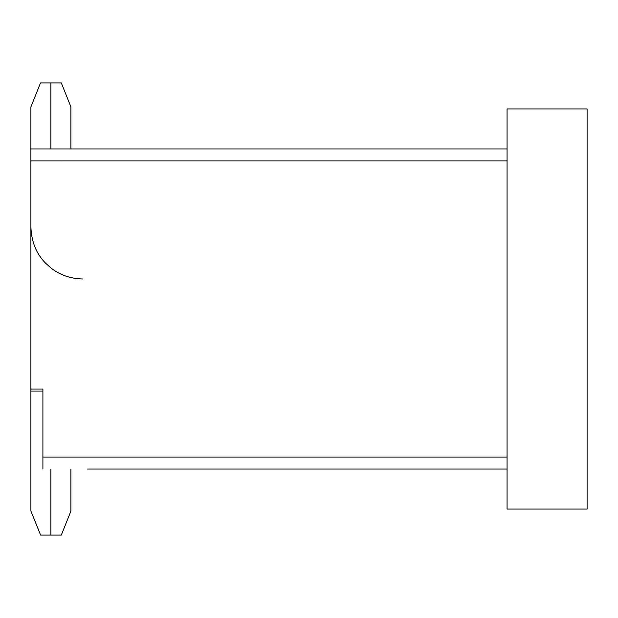 <?xml version="1.0" encoding="UTF-8"?>
<svg xmlns="http://www.w3.org/2000/svg" width="618" height="618" viewBox="0 0 618 618"><rect width="100%" height="100%" fill="white"/><g stroke="black" fill="none" stroke-linecap="round" stroke-linejoin="round"><path stroke-width="0.93" d="M96.663 148.946L114.369 148.946M139.738 148.946L157.026 148.946M191.904 148.946L223.144 148.946M238.656 148.946L276.393 148.946M288.274 148.946L380.912 148.946M392.917 148.946L424.782 148.946M450.839 148.946L496.37 148.946M314.817 148.946L30.9 148.946L507.069 148.946L507.069 469.039M507.069 151.989L507.069 152.461M30.9 209.448L30.9 154.013M30.9 217.938L30.9 210.653M450.939 469.054L496.2 469.054M460.495 469.054L457.081 469.054M391.596 469.054L335.01 469.054M319.004 469.054L299.429 469.054M201.051 469.054L390.785 469.054M102.665 469.054L87.478 469.054M70.915 148.946L70.915 106.929L61.313 82.92L50.908 82.92L50.908 106.929C76.709 106.929 76.709 106.929 50.908 106.929L50.908 148.946L50.908 106.929C25.106 106.929 25.106 106.929 50.908 106.929C76.709 106.929 76.709 106.929 50.908 106.929L50.908 82.92C37.489 82.92 37.489 82.92 50.908 82.92C64.326 82.92 64.326 82.92 50.908 82.92C64.326 82.92 64.326 82.92 50.908 82.92L40.502 82.92L30.9 106.929L30.9 160.95L507.069 160.943L507.069 457.05L42.905 457.05L42.905 389.031L30.9 389.031L30.9 160.95L30.9 391.032L30.9 389.031L42.905 389.031L42.905 457.05L507.069 457.05L507.069 509.07L507.069 469.054L90.583 469.054M399.035 148.946L278.919 148.946M244.033 148.946L232.129 148.946M211.92 148.946L171.541 148.946M171.611 148.946L211.812 148.946M449.131 148.946L388.676 148.946L507.069 148.946L507.069 108.93L587.1 108.93L587.1 509.07L507.069 509.07L587.1 509.07L587.1 108.93L507.069 108.93L507.069 160.95L507.069 148.946L507.069 160.943L30.9 160.95L30.9 148.961M42.905 457.05L42.905 469.054M30.939 389.031L30.9 391.032L42.905 391.032L30.9 391.032L30.9 511.071L40.61 535.08M50.908 511.071C25.106 511.071 25.106 511.071 50.908 511.071L50.908 469.054L50.908 511.071C76.709 511.071 76.709 511.071 50.908 511.071C25.106 511.071 25.106 511.071 50.908 511.071C76.709 511.071 76.709 511.071 50.908 511.071L50.908 535.08C37.489 535.08 37.489 535.08 50.908 535.08L50.908 511.071M50.908 106.929C25.106 106.929 25.106 106.929 50.908 106.929M70.915 469.054L70.915 511.071L61.313 535.08L50.908 535.08C64.326 535.08 64.326 535.08 50.908 535.08C64.326 535.08 64.326 535.08 50.908 535.08L40.502 535.08M245.416 148.946L436.671 148.946M228.436 148.946L287.424 148.946M102.974 148.946L77.721 148.946M61.645 274.438L60.61 273.959M30.9 226.968C31.387 241.599 36.261 253.658 45.531 263.137L51.472 268.405C60.433 275.234 70.908 278.757 82.92 278.988"/></g></svg>
